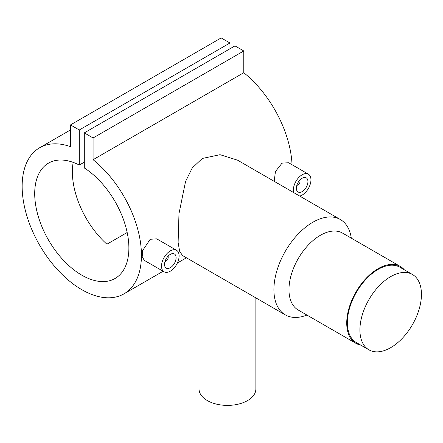 <?xml version="1.0" encoding="UTF-8"?>
<svg xmlns="http://www.w3.org/2000/svg" width="443" height="443" viewBox="0 0 443 443"><rect width="100%" height="100%" fill="white"/><g stroke="black" fill="none" stroke-linecap="round" stroke-linejoin="round"><path stroke-width="0.66" d="M390.676 347.672A43.508 25.118 -60 0 1 368.925 349.826A43.508 25.118 -60 0 1 362.258 314.962A43.508 25.118 -60 0 1 390.676 276.626A43.508 25.118 -60 0 1 412.433 274.472A43.508 25.118 -60 0 1 419.1 309.33A43.508 25.118 -60 0 1 390.676 347.672M368.925 349.826L356.371 342.577A43.508 25.118 -60 0 1 349.699 307.713A43.508 25.118 -60 0 1 378.123 269.377A43.508 25.118 -60 0 1 399.874 267.223L412.433 274.472M164.984 261.542A3.55 2.049 120 0 0 165.671 261.259L166.297 260.894A2.664 1.539 120 0 0 168.179 257.632A2.664 1.539 120 0 0 167.775 256.519M165.128 261.099A2.664 1.539 120 0 0 166.297 260.894L165.671 261.259M170.317 267.71A8.168 4.718 120 0 0 175.649 260.512A8.168 4.718 120 0 0 174.398 253.966A8.168 4.718 120 0 0 170.317 254.371A8.168 4.718 120 0 0 164.979 261.569A8.168 4.718 120 0 0 166.23 268.115A8.168 4.718 120 0 0 170.317 267.71M170.317 250.893A12.432 7.177 120 0 0 162.193 261.846A12.432 7.177 120 0 0 164.098 271.803A12.432 7.177 120 0 0 170.317 271.188A12.432 7.177 120 0 0 178.435 260.235A12.432 7.177 120 0 0 176.53 250.273A12.432 7.177 120 0 0 170.317 250.893M176.53 250.273L156.744 238.849L150.199 239.275L142.64 250.544L142.209 256.746L144.313 260.379L164.098 271.803M299.618 180.401A2.664 1.539 -60 0 1 300.022 181.514A2.664 1.539 -60 0 1 298.139 184.775L297.508 185.141A3.55 2.049 -60 0 1 296.827 185.423M297.508 185.141L298.139 184.775A2.664 1.539 -60 0 1 296.971 184.98M302.154 178.252A8.168 4.718 -60 0 1 306.24 177.848A8.168 4.718 -60 0 1 307.492 184.393A8.168 4.718 -60 0 1 302.154 191.592A8.168 4.718 -60 0 1 298.073 191.996A8.168 4.718 -60 0 1 296.821 185.451A8.168 4.718 -60 0 1 302.154 178.252M293.709 192.6A12.432 7.177 -60 0 1 302.154 174.775A12.432 7.177 -60 0 1 308.372 174.154A12.432 7.177 -60 0 1 310.277 184.116A12.432 7.177 -60 0 1 302.154 195.07A12.432 7.177 -60 0 1 299.734 196.077M308.372 174.154L288.587 162.731L282.041 163.162L275.441 171.496L274.195 181.331M255.86 297.873L255.86 388.993A28.413 16.402 180 0 1 247.537 400.594A28.413 16.402 180 0 1 216.572 404.149A28.413 16.402 180 0 1 199.034 388.993L199.034 265.064M360.785 345.125A44.394 25.633 -60 0 1 355.923 343.342L298.167 309.995A44.394 25.633 -60 0 1 291.361 274.422A44.394 25.633 -60 0 1 320.361 235.305A44.394 25.633 -60 0 1 342.561 233.107L400.317 266.453A44.394 25.633 -60 0 1 404.293 269.77M306.905 315.045A55.048 31.78 -60 0 1 285.303 314.873A55.048 31.78 -60 0 1 276.869 270.762A55.048 31.78 -60 0 1 312.83 222.253A55.048 31.78 -60 0 1 340.351 219.529A55.048 31.78 -60 0 1 351.299 238.151M355.923 343.342A44.394 25.633 -60 0 1 349.123 307.769A44.394 25.633 -60 0 1 378.123 268.652A44.394 25.633 -60 0 1 400.317 266.453M340.351 219.529L237.564 160.183L220.038 154.685L202.318 158.456L192.229 167.975L185.556 181.48L178.983 213.604L178.119 242.387L179.598 251.214L182.516 255.533L285.303 314.873M292.037 164.724A84.347 48.697 -120 0 0 243.772 72.718L243.772 50.967L234.978 45.895L84.303 132.883L84.303 167.963A66.588 38.447 60 0 1 125.762 226.733A66.588 38.447 60 0 1 115.086 278.475A66.588 38.447 60 0 1 48.497 240.028A66.588 38.447 60 0 1 48.497 163.135A66.588 38.447 60 0 1 79.28 165.062L84.303 162.16M79.28 165.062L79.28 129.987L70.492 124.909L70.492 146.661A84.347 48.697 -120 0 0 39.621 147.757A84.347 48.697 -120 0 0 39.621 245.156A84.347 48.697 -120 0 0 123.968 293.853A84.347 48.697 -120 0 0 138.82 233.55A84.347 48.697 -120 0 0 93.091 159.707L243.772 72.718M127.174 232.509L106.907 244.209A66.588 38.447 60 0 1 73.173 162.376M93.091 159.707L93.091 137.961L243.772 50.967M93.091 137.961L84.303 132.883M229.956 48.791L229.956 42.993L221.168 37.921L70.492 124.909M79.28 129.987L229.956 42.993M299.928 180.057A3.55 2.049 -60 0 1 300.022 180.788L300.022 181.514M168.179 257.632L168.179 256.907A3.55 2.049 120 0 0 168.085 256.176M123.968 293.853L163.129 271.243M177.372 263.02L186.431 257.787M39.621 147.757L70.492 129.932"/></g></svg>
